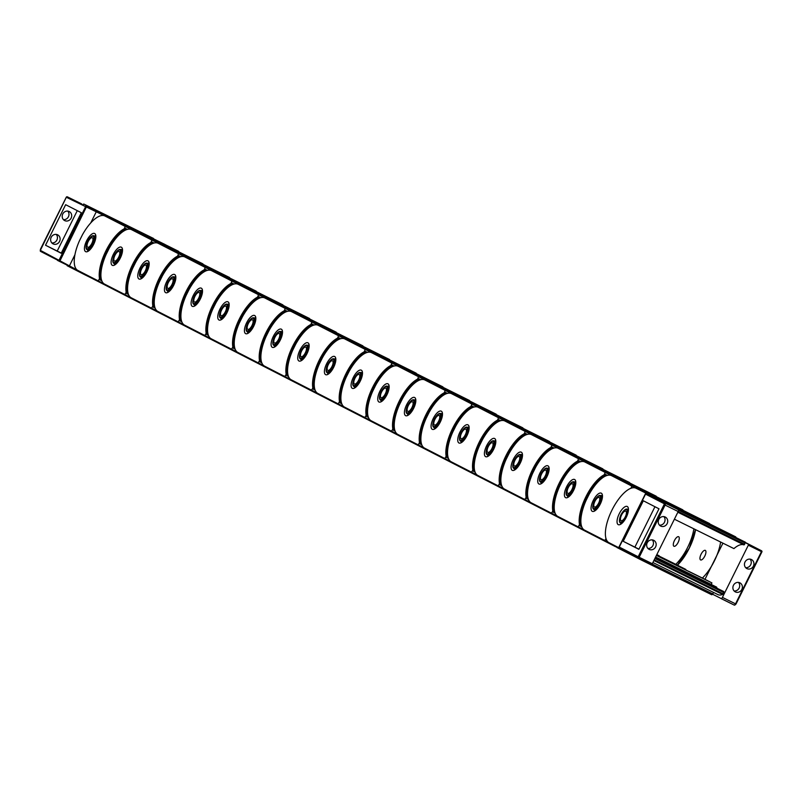 <?xml version="1.0" encoding="UTF-8"?>
<svg xmlns="http://www.w3.org/2000/svg" width="802" height="802" viewBox="0 0 802 802"><rect width="100%" height="100%" fill="white"/><g stroke="black" fill="none" stroke-linecap="round" stroke-linejoin="round"><path stroke-width="1.2" d="M753.379 566.152A5.063 4.662 117.1 0 0 751.504 559.575A5.063 4.662 117.1 0 0 745.008 562.022A5.063 4.662 117.1 0 0 746.883 568.588A5.063 4.662 117.1 0 0 753.379 566.152M750.04 559.124A5.063 4.662 -62.9 0 1 745.67 567.656M741.82 589.44A5.063 4.662 117.1 0 0 739.945 582.864A5.063 4.662 117.1 0 0 733.449 585.31A5.063 4.662 117.1 0 0 735.324 591.886A5.063 4.662 117.1 0 0 741.82 589.44M738.472 582.422A5.063 4.662 -62.9 0 1 734.101 590.954M754.01 547.004L747.715 543.856L754.01 547.004M745.439 542.774L761.519 550.763L745.479 542.603M690.362 572.137L710.472 582.152L704.978 579.335L722.933 543.165M722.422 597.38L748.326 545.2L761.439 551.666L761.519 550.763A0.842 0.782 -62.9 0 1 761.529 550.773A0.842 0.842 0 0 1 761.9 551.896L735.995 604.076L735.534 603.856L761.439 551.666L761.9 551.896L735.995 604.076L734.201 605.069L721.088 598.593A1.684 0.662 -63.7 0 0 722.422 597.38L735.534 603.856A1.684 0.662 116.3 0 1 734.201 605.069L712.527 594.202M748.326 545.2L748.406 544.297M704.978 579.335L688.738 571.335M695.123 574.573L656.417 555.415M716.938 588.187A22.446 8.732 116.3 0 1 716.818 587.575A2.536 0.982 -63.7 0 0 716.537 587.084A2.536 0.982 -63.7 0 0 715.975 587.154M711.184 584.447L711.935 582.924L710.462 582.162M660.267 557.39L711.935 582.924M660.287 557.37L656.407 555.445M616.798 546.683L616.788 547.425L641.891 560.297A1.684 0.662 -63.7 0 0 642.663 559.916M711.635 594.723L641.891 560.297L711.635 594.713A1.684 0.662 -63.7 0 0 711.635 594.723A1.684 0.662 -63.7 0 0 712.737 593.901L713.65 592.488M652.898 562.503L718.021 594.643A25.494 9.915 -63.7 0 0 722.602 594.452L723.865 591.605L655.224 557.821M735.875 537.5A1.684 0.662 116.3 0 0 735.685 536.849L648.257 493.36L648.076 494.243M718.171 528.157L725.84 531.947L718.171 528.157M679.114 508.879L665.47 502.042L679.114 508.879M648.257 493.36L665.941 502.423A1.684 0.662 116.3 0 1 666.071 503.435M673.71 507.355A32.08 12.481 116.3 0 1 675.635 507.766L675.685 508.368M745.389 542.192L675.645 507.766L745.389 542.192L744.045 544.919L677.85 512.247M674.392 519.205L733.93 548.598A29.042 11.298 116.3 0 1 744.045 544.919M647.234 542.784A5.063 4.662 117.1 0 0 649.109 549.35A5.063 4.662 117.1 0 0 655.605 546.914A5.063 4.662 117.1 0 0 653.73 540.337A5.063 4.662 117.1 0 0 647.234 542.784M652.257 539.886A5.063 4.662 -62.9 0 1 647.886 548.418M658.793 519.485A5.063 4.662 117.1 0 0 660.668 526.062A5.063 4.662 117.1 0 0 667.164 523.616A5.063 4.662 117.1 0 0 665.289 517.049A5.063 4.662 117.1 0 0 658.793 519.485M663.825 516.598A5.063 4.662 -62.9 0 1 659.455 525.13M634.272 546.874L627.986 543.726L634.272 546.874M667.795 504.478L661.5 501.32L667.795 504.478M657.851 499.385L651.555 496.227L657.851 499.385M678.362 509.741L646.131 493.461L678.362 509.741A1.684 0.662 116.3 0 1 678.191 511.546L665.079 505.08L639.184 557.26L652.297 563.726L678.191 511.546M652.297 563.726L651.625 564.337L618.913 547.756L619.094 546.974L638.192 556.768L664.096 504.588L665.079 505.08A1.684 0.662 -63.7 0 0 665.249 503.265A0.842 0.782 -62.9 0 0 664.176 503.676L645.369 494.042L646.131 493.461M643.324 500.769L623.204 541.3L638.873 549.33L658.993 508.799L643.324 500.769M623.204 541.3L638.963 549.159M654.953 506.724L634.913 547.084M638.893 549.28L637.921 548.819L638.883 549.31M651.625 564.337L638.512 557.861A0.842 0.782 -62.9 0 1 638.192 556.768L639.184 557.26L638.512 557.861A0.842 0.842 0 0 0 638.512 557.861A0.842 0.782 -62.9 0 1 638.502 557.861L618.913 547.756L645.891 493.41M640.788 490.583A30.396 11.829 116.3 0 1 640.848 490.613A30.396 11.829 116.3 0 1 640.908 490.654L636.026 488.238A30.396 11.829 -63.7 0 0 635.966 488.207A30.396 11.829 -63.7 0 0 611.986 510.072A30.396 11.829 -63.7 0 0 608.999 542.693L618.923 547.776M619.234 513.771A10.135 3.94 -63.7 0 0 618.252 524.648A10.135 3.94 -63.7 0 0 626.242 517.37A10.135 3.94 -63.7 0 0 627.224 506.483A10.135 3.94 -63.7 0 0 619.234 513.771M685.62 569.761L656.668 554.924M656.617 555.014L685.8 569.42M657.269 555.195L678.472 565.661L657.259 555.215M590.633 533.25L590.643 533.921L615.746 546.794A1.684 0.662 -63.7 0 0 616.437 546.503M709.6 523.636A1.684 0.662 116.3 0 0 709.469 523.495L622.041 480.007L621.861 480.879M691.956 514.804L699.625 518.593L691.956 514.804M652.898 495.526L639.254 488.689L652.898 495.526M622.041 480.007L639.725 489.07A1.684 0.662 116.3 0 1 639.876 490.002M647.695 494.012A32.08 12.481 116.3 0 1 649.419 494.413L649.47 495.034M704.788 556.097A5.323 2.065 116.3 0 1 700.587 559.926A5.323 2.065 116.3 0 1 701.098 554.212A5.323 2.065 116.3 0 1 705.299 550.383A5.323 2.065 116.3 0 1 704.788 556.097M702.382 578.042A30.396 11.829 -63.7 0 0 720.607 542.012M684.527 568.768L662.803 557.921L684.527 568.768M621.59 514.964A5.323 2.065 116.3 0 1 625.791 511.145A5.323 2.065 116.3 0 1 625.279 516.859A5.323 2.065 116.3 0 1 621.079 520.678A5.323 2.065 116.3 0 1 621.59 514.964M601.099 495.716L602.402 495.125M600.277 504.047A10.135 3.94 -63.7 0 0 601.259 493.16A10.135 3.94 -63.7 0 0 593.259 500.448A10.135 3.94 -63.7 0 0 592.287 511.335A10.135 3.94 -63.7 0 0 600.277 504.047M628.788 484.318L623.204 481.561A1.684 0.662 116.3 0 1 623.214 481.571L647.595 493.952A30.396 11.829 116.3 0 1 648.417 494.493M630.923 488.268L631.224 487.656A1.684 0.662 -63.7 0 0 631.395 485.842L611.515 475.646A30.396 11.829 -63.7 0 0 611.455 475.616A30.396 11.829 -63.7 0 0 588.969 494.613L586.092 500.408A30.396 11.829 -63.7 0 0 584.488 530.102L604.367 540.287A1.684 0.662 -63.7 0 0 605.7 539.074L605.991 538.503M623.214 481.571L615.695 477.711A30.396 11.829 -63.7 0 0 615.635 477.681A30.396 11.829 -63.7 0 0 615.575 477.651M594.563 511.034L594.232 509.651M635.735 488.097A1.684 0.662 -63.7 0 0 635.575 487.907L642.011 491.205A30.396 11.829 116.3 0 1 642.272 491.345M658.993 556.027L656.838 554.573M656.818 554.613L659.134 555.746M563.966 519.586L563.976 520.257L589.079 533.119A1.684 0.662 -63.7 0 0 589.079 533.129A1.684 0.662 -63.7 0 0 589.791 532.819M682.973 510.082A1.684 0.662 116.3 0 0 682.803 509.821L595.375 466.333L595.194 467.205M665.289 501.14L672.958 504.929L665.289 501.14M626.232 481.862L612.598 475.015L626.232 481.862M595.375 466.333L613.059 475.406A1.684 0.662 116.3 0 1 613.209 476.328M621.029 480.348A32.08 12.481 116.3 0 1 622.763 480.749L622.803 481.36M678.121 542.433A5.323 2.065 116.3 0 1 673.931 546.252A5.323 2.065 116.3 0 1 674.442 540.548A5.323 2.065 116.3 0 1 678.632 536.718A5.323 2.065 116.3 0 1 678.121 542.433M675.785 564.307A30.396 11.829 -63.7 0 0 693.87 528.819M606.132 475.786L604.157 474.814L603.906 476.318A30.396 11.829 -63.7 0 0 586.944 497.19A30.396 11.829 -63.7 0 0 580.498 523.465L579.465 524.548A31.238 12.15 116.3 0 1 585.951 496.699A31.238 12.15 116.3 0 1 604.137 474.844A1.684 0.662 -63.7 0 0 604.157 474.814L604.568 473.982A1.684 0.662 -63.7 0 0 604.728 472.177L584.848 461.982A30.396 11.829 -63.7 0 0 584.788 461.952A30.396 11.829 -63.7 0 0 562.302 480.949L559.435 486.734A30.396 11.829 -63.7 0 0 557.821 516.428L577.701 526.623A1.684 0.662 -63.7 0 0 579.034 525.41L579.445 524.588A1.684 0.662 -63.7 0 0 579.465 524.548M594.934 501.3A5.323 2.065 116.3 0 1 599.124 497.471A5.323 2.065 116.3 0 1 598.613 503.185A5.323 2.065 116.3 0 1 594.412 507.014A5.323 2.065 116.3 0 1 594.934 501.3M574.433 482.052L575.736 481.461M573.61 490.373A10.135 3.94 -63.7 0 0 574.593 479.496A10.135 3.94 -63.7 0 0 566.593 486.784A10.135 3.94 -63.7 0 0 565.621 497.661A10.135 3.94 -63.7 0 0 573.61 490.373M602.132 470.654L596.548 467.897L602.122 470.654A1.684 0.662 116.3 0 1 602.132 470.654L620.928 480.288A30.396 11.829 116.3 0 1 621.71 480.799M596.548 467.897L589.029 464.047A30.396 11.829 -63.7 0 0 588.969 464.017A30.396 11.829 -63.7 0 0 588.909 463.987M567.896 497.37L567.565 495.987M609.079 475.125A1.684 0.662 -63.7 0 0 608.918 474.243L615.345 477.531A30.396 11.829 116.3 0 1 615.495 477.611M583.796 529.671L581.891 528.688A1.684 0.662 -63.7 0 0 581.891 528.688A1.684 0.662 -63.7 0 0 582.593 528.388M537.3 505.912L537.32 506.593L562.413 519.455A1.684 0.662 -63.7 0 0 562.423 519.455A1.684 0.662 -63.7 0 0 563.124 519.155M656.317 496.418A1.684 0.662 116.3 0 0 656.136 496.157L568.708 452.669L568.528 453.541M638.623 487.476L646.292 491.255L638.623 487.476M599.565 468.198L585.931 461.35L599.565 468.198M568.708 452.669L586.392 461.731A1.684 0.662 116.3 0 1 586.543 462.664M594.362 466.674A32.08 12.481 116.3 0 1 596.097 467.075L596.137 467.686M577.47 461.18L577.25 462.644A30.396 11.829 -63.7 0 0 560.277 483.526A30.396 11.829 -63.7 0 0 553.841 509.801L552.799 510.884A31.238 12.15 116.3 0 1 559.285 483.035A31.238 12.15 116.3 0 1 577.47 461.18A1.684 0.662 -63.7 0 0 577.49 461.14L577.901 460.318A1.684 0.662 -63.7 0 0 578.062 458.503L558.182 448.318A30.396 11.829 -63.7 0 0 558.122 448.288A30.396 11.829 -63.7 0 0 535.636 467.285L532.769 473.07A30.396 11.829 -63.7 0 0 531.155 502.764L551.034 512.959A1.684 0.662 -63.7 0 0 551.044 512.959A1.684 0.662 -63.7 0 0 552.367 511.746L552.778 510.914A1.684 0.662 -63.7 0 0 552.799 510.884M568.267 487.636A5.323 2.065 116.3 0 1 572.458 483.806A5.323 2.065 116.3 0 1 571.946 489.521A5.323 2.065 116.3 0 1 567.756 493.35A5.323 2.065 116.3 0 1 568.267 487.636M547.766 468.388L549.079 467.797M546.954 476.709A10.135 3.94 -63.7 0 0 547.926 465.822A10.135 3.94 -63.7 0 0 539.936 473.11A10.135 3.94 -63.7 0 0 538.954 483.997A10.135 3.94 -63.7 0 0 546.954 476.709M575.465 456.99L569.881 454.233L575.455 456.99A1.684 0.662 116.3 0 1 575.455 456.99A1.684 0.662 116.3 0 1 575.465 456.99L594.262 466.624A30.396 11.829 116.3 0 1 595.044 467.135M569.881 454.233L562.372 450.383A30.396 11.829 -63.7 0 0 562.302 450.353A30.396 11.829 -63.7 0 0 562.242 450.323M541.23 483.706L540.909 482.323M582.412 461.451A1.684 0.662 -63.7 0 0 582.252 460.569L588.678 463.867A30.396 11.829 116.3 0 1 588.828 463.947M557.129 515.997L555.225 515.024A1.684 0.662 -63.7 0 0 555.926 514.724M510.633 492.248L510.653 492.929L535.746 505.791A1.684 0.662 -63.7 0 0 535.756 505.791A1.684 0.662 -63.7 0 0 536.458 505.481M629.65 482.744A1.684 0.662 116.3 0 0 629.47 482.493L542.042 439.005L541.871 439.877M611.956 473.802L619.625 477.591L611.956 473.802M572.899 454.533L559.265 447.686L572.899 454.533M542.042 439.005L559.726 448.067A1.684 0.662 116.3 0 1 559.876 449M567.706 453.01A32.08 12.481 116.3 0 1 569.43 453.411L569.47 454.022M550.804 447.516L550.583 448.98A30.396 11.829 -63.7 0 0 533.611 469.862A30.396 11.829 -63.7 0 0 527.175 496.137L526.132 497.22A1.684 0.662 -63.7 0 0 526.132 497.22A31.238 12.15 116.3 0 1 532.628 469.37A31.238 12.15 116.3 0 1 550.804 447.516A1.684 0.662 -63.7 0 0 550.824 447.476L551.235 446.654A1.684 0.662 -63.7 0 0 551.405 444.839L531.515 434.654A30.396 11.829 -63.7 0 0 531.455 434.614A30.396 11.829 -63.7 0 0 508.979 453.621L506.102 459.406A30.396 11.829 -63.7 0 0 504.488 489.1L524.368 499.285A1.684 0.662 -63.7 0 0 524.378 499.295A1.684 0.662 -63.7 0 0 525.711 498.072L526.122 497.25L528.037 498.202M541.601 473.972A5.323 2.065 116.3 0 1 545.791 470.142A5.323 2.065 116.3 0 1 545.28 475.857A5.323 2.065 116.3 0 1 541.089 479.686A5.323 2.065 116.3 0 1 541.601 473.972M521.099 454.714L522.413 454.132M520.287 463.045A10.135 3.94 -63.7 0 0 521.26 452.158A10.135 3.94 -63.7 0 0 513.27 459.446A10.135 3.94 -63.7 0 0 512.298 470.333A10.135 3.94 -63.7 0 0 520.287 463.045M548.789 443.316A1.684 0.662 116.3 0 1 548.799 443.316A1.684 0.662 116.3 0 1 548.799 443.326L567.595 452.96A30.396 11.829 116.3 0 1 568.387 453.461M543.215 440.569L535.706 436.719A30.396 11.829 -63.7 0 0 535.646 436.689A30.396 11.829 -63.7 0 0 535.576 436.649M514.563 470.042L514.242 468.659M555.746 447.787A1.684 0.662 -63.7 0 0 555.586 446.904L562.022 450.203A30.396 11.829 116.3 0 1 562.162 450.283M530.473 502.333L528.558 501.36A1.684 0.662 -63.7 0 0 528.558 501.36A1.684 0.662 -63.7 0 0 529.26 501.049M483.967 478.583L483.987 479.255L509.09 492.127A1.684 0.662 -63.7 0 0 509.791 491.816M602.984 469.08A1.684 0.662 116.3 0 0 602.813 468.829L515.375 425.341L515.205 426.213M585.29 460.137L592.969 463.927L585.29 460.137M546.232 440.859L532.598 434.022L546.232 440.859M515.375 425.341L533.059 434.403A1.684 0.662 116.3 0 1 533.21 435.336M541.039 439.346A32.08 12.481 116.3 0 1 542.764 439.747L542.814 440.358M526.132 434.784L524.157 433.812L523.917 435.316A30.396 11.829 -63.7 0 0 506.954 456.198A30.396 11.829 -63.7 0 0 500.508 482.473L499.466 483.546A31.238 12.15 116.3 0 1 505.962 455.696A31.238 12.15 116.3 0 1 524.147 433.842A1.684 0.662 -63.7 0 0 524.157 433.812L524.568 432.99A1.684 0.662 -63.7 0 0 524.739 431.175L504.859 420.98A30.396 11.829 -63.7 0 0 504.789 420.95A30.396 11.829 -63.7 0 0 482.313 439.947L479.436 445.742A30.396 11.829 -63.7 0 0 477.822 475.436L497.711 485.621A1.684 0.662 -63.7 0 0 499.044 484.408L499.456 483.586A1.684 0.662 -63.7 0 0 499.466 483.546M514.934 460.298A5.323 2.065 116.3 0 1 519.135 456.478A5.323 2.065 116.3 0 1 518.623 462.193A5.323 2.065 116.3 0 1 514.423 466.012A5.323 2.065 116.3 0 1 514.934 460.298M494.443 441.05L495.746 440.458M493.621 449.381A10.135 3.94 -63.7 0 0 494.593 438.493A10.135 3.94 -63.7 0 0 486.603 445.782A10.135 3.94 -63.7 0 0 485.631 456.669A10.135 3.94 -63.7 0 0 493.621 449.381M522.122 429.651A1.684 0.662 116.3 0 1 522.132 429.651L540.929 439.285A30.396 11.829 116.3 0 1 541.721 439.797M516.548 426.895L522.132 429.651L516.558 426.905A1.684 0.662 116.3 0 1 516.558 426.905L509.039 423.045A30.396 11.829 -63.7 0 0 508.979 423.015A30.396 11.829 -63.7 0 0 508.919 422.985M487.897 456.368L487.576 454.985M529.079 434.123A1.684 0.662 -63.7 0 0 528.919 433.24L535.355 436.539A30.396 11.829 116.3 0 1 535.495 436.609M503.806 488.669L501.892 487.686A1.684 0.662 -63.7 0 0 502.603 487.385M457.31 464.919L457.32 465.591L482.423 478.453A1.684 0.662 -63.7 0 0 482.423 478.463A1.684 0.662 -63.7 0 0 483.135 478.152M576.317 455.416A1.684 0.662 116.3 0 0 576.147 455.155L488.719 411.667L488.538 412.539M558.633 446.473L566.302 450.263L558.633 446.473M519.576 427.195L505.932 420.348L519.576 427.195M488.719 411.667L506.403 420.739A1.684 0.662 116.3 0 1 506.553 421.662M514.373 425.682A32.08 12.481 116.3 0 1 516.097 426.083L516.147 426.694M497.481 420.178L497.25 421.651A30.396 11.829 -63.7 0 0 480.288 442.524A30.396 11.829 -63.7 0 0 473.842 468.799L472.809 469.882A31.238 12.15 116.3 0 1 479.295 442.032A31.238 12.15 116.3 0 1 497.481 420.178A1.684 0.662 -63.7 0 0 497.501 420.148L497.902 419.316A1.684 0.662 -63.7 0 0 498.072 417.511L478.192 407.316A30.396 11.829 -63.7 0 0 478.132 407.286A30.396 11.829 -63.7 0 0 455.646 426.283L452.769 432.067A30.396 11.829 -63.7 0 0 451.165 461.762L471.045 471.957A1.684 0.662 -63.7 0 0 472.378 470.744L472.789 469.922A1.684 0.662 -63.7 0 0 472.809 469.882M488.268 446.634A5.323 2.065 116.3 0 1 492.468 442.804A5.323 2.065 116.3 0 1 491.957 448.518A5.323 2.065 116.3 0 1 487.756 452.348A5.323 2.065 116.3 0 1 488.268 446.634M467.777 427.386L469.08 426.794M466.954 435.707A10.135 3.94 -63.7 0 0 467.937 424.829A10.135 3.94 -63.7 0 0 459.937 432.118A10.135 3.94 -63.7 0 0 458.965 442.995A10.135 3.94 -63.7 0 0 466.954 435.707M495.466 415.987L489.882 413.23A1.684 0.662 116.3 0 1 489.892 413.23L514.272 425.621A30.396 11.829 116.3 0 1 515.054 426.133M489.892 413.23L482.373 409.381A30.396 11.829 -63.7 0 0 482.313 409.351A30.396 11.829 -63.7 0 0 482.253 409.321M461.24 442.704L460.909 441.321M502.413 420.459A1.684 0.662 -63.7 0 0 502.252 419.576L508.689 422.865A30.396 11.829 116.3 0 1 508.839 422.945M477.14 475.005L475.225 474.022A1.684 0.662 -63.7 0 0 475.235 474.022A1.684 0.662 -63.7 0 0 475.937 473.721M430.644 451.245L430.654 451.927L455.757 464.789A1.684 0.662 -63.7 0 0 456.468 464.488M549.651 441.752A1.684 0.662 116.3 0 0 549.48 441.491L462.052 398.003L461.872 398.875M531.967 432.809L539.636 436.589L531.967 432.809M492.909 413.531L479.275 406.684L492.909 413.531M462.052 398.003L479.736 407.065A1.684 0.662 116.3 0 1 479.887 407.997M487.706 412.007A32.08 12.481 116.3 0 1 489.441 412.408L489.481 413.02M470.814 406.514L470.584 407.977A30.396 11.829 -63.7 0 0 453.621 428.859A30.396 11.829 -63.7 0 0 447.175 455.135L446.143 456.218A31.238 12.15 116.3 0 1 452.629 428.368A31.238 12.15 116.3 0 1 470.814 406.514A1.684 0.662 -63.7 0 0 470.834 406.474L471.245 405.652A1.684 0.662 -63.7 0 0 471.406 403.837L451.526 393.652A30.396 11.829 -63.7 0 0 451.466 393.622A30.396 11.829 -63.7 0 0 428.98 412.619L426.113 418.403A30.396 11.829 -63.7 0 0 424.499 448.097L444.378 458.293A1.684 0.662 -63.7 0 0 445.712 457.08L446.123 456.248A1.684 0.662 -63.7 0 0 446.143 456.218M461.611 432.97A5.323 2.065 116.3 0 1 465.802 429.14A5.323 2.065 116.3 0 1 465.29 434.854A5.323 2.065 116.3 0 1 461.09 438.684A5.323 2.065 116.3 0 1 461.611 432.97M441.11 413.722L442.413 413.13M440.288 422.042A10.135 3.94 -63.7 0 0 441.27 411.155A10.135 3.94 -63.7 0 0 433.27 418.443A10.135 3.94 -63.7 0 0 432.298 429.331A10.135 3.94 -63.7 0 0 440.288 422.042M468.799 402.323L463.225 399.566L468.809 402.323A1.684 0.662 116.3 0 1 468.799 402.323A1.684 0.662 116.3 0 1 468.809 402.323L487.606 411.957A30.396 11.829 116.3 0 1 488.388 412.469M463.225 399.566L455.706 395.717A30.396 11.829 -63.7 0 0 455.646 395.687A30.396 11.829 -63.7 0 0 455.586 395.657M434.574 429.04L434.243 427.656M475.756 406.784A1.684 0.662 -63.7 0 0 475.596 405.902L482.022 409.2A30.396 11.829 116.3 0 1 482.172 409.281M450.473 461.33L448.559 460.358A1.684 0.662 -63.7 0 0 448.569 460.358A1.684 0.662 -63.7 0 0 449.27 460.057M403.977 437.581L403.997 438.263L429.09 451.125A1.684 0.662 -63.7 0 0 429.1 451.125A1.684 0.662 -63.7 0 0 429.802 450.814M522.994 428.078A1.684 0.662 116.3 0 0 522.814 427.827L435.386 384.338L435.205 385.211M505.3 419.135L512.969 422.925L505.3 419.135M466.243 399.857L452.609 393.02L466.243 399.857M435.386 384.338L453.07 393.401A1.684 0.662 116.3 0 1 453.22 394.333M461.04 398.343A32.08 12.481 116.3 0 1 462.774 398.744L462.814 399.356M446.143 393.782L444.168 392.81L443.927 394.313A30.396 11.829 -63.7 0 0 426.955 415.195A30.396 11.829 -63.7 0 0 420.519 441.471L419.476 442.554A31.238 12.15 116.3 0 1 425.962 414.704A31.238 12.15 116.3 0 1 444.148 392.85A1.684 0.662 -63.7 0 0 444.168 392.81L444.579 391.988A1.684 0.662 -63.7 0 0 444.739 390.173L424.859 379.988A30.396 11.829 -63.7 0 0 424.799 379.947A30.396 11.829 -63.7 0 0 402.313 398.955L399.446 404.739A30.396 11.829 -63.7 0 0 397.832 434.433L417.712 444.619A1.684 0.662 -63.7 0 0 417.722 444.629A1.684 0.662 -63.7 0 0 419.045 443.406L419.456 442.584A1.684 0.662 -63.7 0 0 419.476 442.554M434.945 419.306A5.323 2.065 116.3 0 1 439.135 415.476A5.323 2.065 116.3 0 1 438.624 421.19A5.323 2.065 116.3 0 1 434.433 425.02A5.323 2.065 116.3 0 1 434.945 419.306M414.444 400.048L415.757 399.466M413.632 408.378A10.135 3.94 -63.7 0 0 414.604 397.491A10.135 3.94 -63.7 0 0 406.614 404.779A10.135 3.94 -63.7 0 0 405.632 415.667A10.135 3.94 -63.7 0 0 413.632 408.378M442.133 388.649L436.559 385.902L442.133 388.649A1.684 0.662 116.3 0 1 442.143 388.649L460.939 398.293A30.396 11.829 116.3 0 1 461.721 398.794M436.559 385.902L429.05 382.053A30.396 11.829 -63.7 0 0 428.98 382.013A30.396 11.829 -63.7 0 0 428.92 381.983M407.907 415.376L407.586 413.992M449.09 393.12A1.684 0.662 -63.7 0 0 448.93 392.238L455.356 395.536A30.396 11.829 116.3 0 1 455.506 395.617M423.807 447.666L421.902 446.684A1.684 0.662 -63.7 0 0 421.902 446.694A1.684 0.662 -63.7 0 0 422.604 446.383M377.311 423.917L377.331 424.589L402.424 437.461A1.684 0.662 -63.7 0 0 402.434 437.461A1.684 0.662 -63.7 0 0 403.135 437.15M496.328 414.413A1.684 0.662 116.3 0 0 496.147 414.163L408.719 370.674L408.549 371.537M478.634 405.471L486.303 409.261L478.634 405.471M439.576 386.193L425.942 379.356L439.576 386.193M408.719 370.674L426.403 379.737A1.684 0.662 116.3 0 1 426.554 380.669M434.383 384.679A32.08 12.481 116.3 0 1 436.108 385.08L436.148 385.692M417.481 379.176L417.261 380.649A30.396 11.829 -63.7 0 0 400.288 401.531A30.396 11.829 -63.7 0 0 393.852 427.807L392.81 428.88A31.238 12.15 116.3 0 1 399.306 401.03A31.238 12.15 116.3 0 1 417.481 379.176A1.684 0.662 -63.7 0 0 417.501 379.145L417.912 378.323A1.684 0.662 -63.7 0 0 418.083 376.509L398.193 366.313A30.396 11.829 -63.7 0 0 398.133 366.283A30.396 11.829 -63.7 0 0 375.657 385.281L372.78 391.075A30.396 11.829 -63.7 0 0 371.166 420.769L391.045 430.955A1.684 0.662 -63.7 0 0 391.055 430.955A1.684 0.662 -63.7 0 0 392.389 429.742L392.8 428.92A1.684 0.662 -63.7 0 0 392.81 428.88M408.278 405.632A5.323 2.065 116.3 0 1 412.469 401.812A5.323 2.065 116.3 0 1 411.957 407.526A5.323 2.065 116.3 0 1 407.767 411.346A5.323 2.065 116.3 0 1 408.278 405.632M387.777 386.384L389.09 385.792M386.965 394.714A10.135 3.94 -63.7 0 0 387.937 383.827A10.135 3.94 -63.7 0 0 379.947 391.115A10.135 3.94 -63.7 0 0 378.975 402.002A10.135 3.94 -63.7 0 0 386.965 394.714M415.476 374.985L409.892 372.228A1.684 0.662 116.3 0 1 409.892 372.238L415.476 374.985A1.684 0.662 116.3 0 1 415.476 374.985L434.273 384.619A30.396 11.829 116.3 0 1 435.065 385.13M409.892 372.238L402.383 368.379A30.396 11.829 -63.7 0 0 402.323 368.349A30.396 11.829 -63.7 0 0 402.253 368.318M381.241 401.702L380.92 400.318M422.423 379.456A1.684 0.662 -63.7 0 0 422.263 378.574L428.699 381.872A30.396 11.829 116.3 0 1 428.839 381.942M397.15 434.002L395.236 433.02A1.684 0.662 -63.7 0 0 395.937 432.719M350.644 410.253L350.664 410.925L375.767 423.787A1.684 0.662 -63.7 0 0 375.767 423.797A1.684 0.662 -63.7 0 0 376.469 423.486M469.661 400.749A1.684 0.662 116.3 0 0 469.491 400.489L382.053 357L381.882 357.872M451.967 391.807L459.646 395.597L451.967 391.807M412.91 372.529L399.276 365.682L412.91 372.529M382.053 357L399.737 366.073A1.684 0.662 116.3 0 1 399.887 366.995M407.717 371.015A32.08 12.481 116.3 0 1 409.441 371.416L409.491 372.028M390.825 365.512L390.594 366.985A30.396 11.829 -63.7 0 0 373.632 387.857A30.396 11.829 -63.7 0 0 367.186 414.133L366.143 415.215A31.238 12.15 116.3 0 1 372.639 387.366A31.238 12.15 116.3 0 1 390.825 365.512A1.684 0.662 -63.7 0 0 390.835 365.481L391.246 364.649A1.684 0.662 -63.7 0 0 391.416 362.845L371.537 352.649A30.396 11.829 -63.7 0 0 371.466 352.619A30.396 11.829 -63.7 0 0 348.99 371.617L346.113 377.401A30.396 11.829 -63.7 0 0 344.499 407.095L364.389 417.291A1.684 0.662 -63.7 0 0 365.722 416.078L366.133 415.256A1.684 0.662 -63.7 0 0 366.143 415.215M381.612 391.967A5.323 2.065 116.3 0 1 385.812 388.138A5.323 2.065 116.3 0 1 385.301 393.852A5.323 2.065 116.3 0 1 381.1 397.682A5.323 2.065 116.3 0 1 381.612 391.967M361.121 372.719L362.424 372.128M360.298 381.04A10.135 3.94 -63.7 0 0 361.271 370.163A10.135 3.94 -63.7 0 0 353.281 377.451A10.135 3.94 -63.7 0 0 352.309 388.328A10.135 3.94 -63.7 0 0 360.298 381.04M388.81 361.321L383.226 358.564A1.684 0.662 116.3 0 1 383.236 358.564L388.81 361.321A1.684 0.662 116.3 0 1 388.81 361.321L407.606 370.955A30.396 11.829 116.3 0 1 408.398 371.466M383.236 358.564L375.717 354.715A30.396 11.829 -63.7 0 0 375.657 354.685A30.396 11.829 -63.7 0 0 375.597 354.654M354.574 388.038L354.253 386.654M395.757 365.792A1.684 0.662 -63.7 0 0 395.597 364.91L402.033 368.198A30.396 11.829 116.3 0 1 402.173 368.278M370.484 420.338L368.569 419.356A1.684 0.662 -63.7 0 0 369.281 419.055M323.988 396.579L323.998 397.261L349.101 410.123A1.684 0.662 -63.7 0 0 349.812 409.822M442.995 387.085A1.684 0.662 116.3 0 0 442.824 386.825L355.396 343.336L355.216 344.208M425.311 378.143L432.98 381.922L425.311 378.143M386.253 358.865L372.609 352.018L386.253 358.865M355.396 343.336L373.08 352.399A1.684 0.662 116.3 0 1 373.231 353.331M381.05 357.341A32.08 12.481 116.3 0 1 382.775 357.742L382.825 358.354M366.143 352.78L364.178 351.807L363.928 353.311A30.396 11.829 -63.7 0 0 346.965 374.193A30.396 11.829 -63.7 0 0 340.519 400.469L339.487 401.551A31.238 12.15 116.3 0 1 345.973 373.702A31.238 12.15 116.3 0 1 364.158 351.847A1.684 0.662 -63.7 0 0 364.178 351.807L364.579 350.985A1.684 0.662 -63.7 0 0 364.75 349.171L344.87 338.985A30.396 11.829 -63.7 0 0 344.81 338.955A30.396 11.829 -63.7 0 0 322.324 357.953L319.457 363.737A30.396 11.829 -63.7 0 0 317.843 393.431L337.722 403.627A1.684 0.662 -63.7 0 0 339.056 402.414L339.467 401.581A1.684 0.662 -63.7 0 0 339.487 401.551M354.945 378.303A5.323 2.065 116.3 0 1 359.146 374.474A5.323 2.065 116.3 0 1 358.634 380.188A5.323 2.065 116.3 0 1 354.434 384.018A5.323 2.065 116.3 0 1 354.945 378.303M334.454 359.055L335.757 358.464M333.632 367.376A10.135 3.94 -63.7 0 0 334.614 356.489A10.135 3.94 -63.7 0 0 326.615 363.777A10.135 3.94 -63.7 0 0 325.642 374.664A10.135 3.94 -63.7 0 0 333.632 367.376M362.143 347.657L356.559 344.9A1.684 0.662 116.3 0 1 356.569 344.9L362.143 347.657A1.684 0.662 116.3 0 1 362.143 347.657L380.95 357.291A30.396 11.829 116.3 0 1 381.732 357.802M356.569 344.9L349.05 341.05A30.396 11.829 -63.7 0 0 348.99 341.02A30.396 11.829 -63.7 0 0 348.93 340.99M327.918 374.374L327.587 372.99M369.09 352.118A1.684 0.662 -63.7 0 0 368.93 351.236L375.366 354.534A30.396 11.829 116.3 0 1 375.516 354.614M343.817 406.664L341.903 405.692A1.684 0.662 -63.7 0 0 341.913 405.692A1.684 0.662 -63.7 0 0 342.614 405.391M297.321 382.915L297.331 383.597L322.434 396.459A1.684 0.662 -63.7 0 0 323.146 396.148M416.328 373.411A1.684 0.662 116.3 0 0 416.158 373.161L328.73 329.672L328.549 330.544M398.644 364.469L406.313 368.258L398.644 364.469M359.587 345.191L345.953 338.354L359.587 345.191M328.73 329.672L346.414 338.735A1.684 0.662 116.3 0 1 346.564 339.667M354.384 343.677A32.08 12.481 116.3 0 1 356.118 344.078L356.158 344.69M337.492 338.183L337.261 339.647A30.396 11.829 -63.7 0 0 320.299 360.529A30.396 11.829 -63.7 0 0 313.853 386.805L312.82 387.887A31.238 12.15 116.3 0 1 319.306 360.038A31.238 12.15 116.3 0 1 337.492 338.183A1.684 0.662 -63.7 0 0 337.512 338.143L337.923 337.321A1.684 0.662 -63.7 0 0 338.083 335.507L318.204 325.321A30.396 11.829 -63.7 0 0 318.143 325.281A30.396 11.829 -63.7 0 0 295.657 344.289L292.79 350.073A30.396 11.829 -63.7 0 0 291.176 379.767L311.056 389.952A1.684 0.662 -63.7 0 0 311.056 389.962A1.684 0.662 -63.7 0 0 312.389 388.739L312.8 387.917A1.684 0.662 -63.7 0 0 312.82 387.887M328.289 364.639A5.323 2.065 116.3 0 1 332.479 360.81A5.323 2.065 116.3 0 1 331.968 366.524A5.323 2.065 116.3 0 1 327.767 370.354A5.323 2.065 116.3 0 1 328.289 364.639M307.788 345.381L309.091 344.8M306.965 353.712A10.135 3.94 -63.7 0 0 307.948 342.825A10.135 3.94 -63.7 0 0 299.948 350.113A10.135 3.94 -63.7 0 0 298.976 361A10.135 3.94 -63.7 0 0 306.965 353.712M335.477 333.983L329.903 331.236L335.477 333.983A1.684 0.662 116.3 0 1 335.487 333.983L354.283 343.627A30.396 11.829 116.3 0 1 355.065 344.128M329.903 331.236L322.384 327.386A30.396 11.829 -63.7 0 0 322.324 327.346A30.396 11.829 -63.7 0 0 322.264 327.316M301.251 360.71L300.92 359.326M342.434 338.454A1.684 0.662 -63.7 0 0 342.274 337.572L348.7 340.87A30.396 11.829 116.3 0 1 348.85 340.95M317.151 393L315.246 392.028A1.684 0.662 -63.7 0 0 315.246 392.028A1.684 0.662 -63.7 0 0 315.948 391.717M270.655 369.251L270.675 369.922L295.768 382.795A1.684 0.662 -63.7 0 0 295.778 382.795A1.684 0.662 -63.7 0 0 296.479 382.484M389.672 359.747A1.684 0.662 116.3 0 0 389.491 359.497L302.063 316.008L301.883 316.87M371.978 350.805L379.647 354.594L371.978 350.805M332.92 331.527L319.286 324.69L332.92 331.527M302.063 316.008L319.747 325.071A1.684 0.662 116.3 0 1 319.898 326.003M327.717 330.013A32.08 12.481 116.3 0 1 329.452 330.414L329.492 331.025M310.825 324.509L310.605 325.983A30.396 11.829 -63.7 0 0 293.632 346.865A30.396 11.829 -63.7 0 0 287.196 373.141L286.154 374.213A31.238 12.15 116.3 0 1 292.64 346.364A31.238 12.15 116.3 0 1 310.825 324.509A1.684 0.662 -63.7 0 0 310.845 324.479L311.256 323.657A1.684 0.662 -63.7 0 0 311.417 321.843L291.537 311.647A30.396 11.829 -63.7 0 0 291.477 311.617A30.396 11.829 -63.7 0 0 268.991 330.614L266.124 336.409A30.396 11.829 -63.7 0 0 264.51 366.103L284.389 376.288A1.684 0.662 -63.7 0 0 284.399 376.288A1.684 0.662 -63.7 0 0 285.723 375.075L286.134 374.253A1.684 0.662 -63.7 0 0 286.154 374.213M301.622 350.965A5.323 2.065 116.3 0 1 305.813 347.146A5.323 2.065 116.3 0 1 305.301 352.86A5.323 2.065 116.3 0 1 301.111 356.679A5.323 2.065 116.3 0 1 301.622 350.965M281.121 331.717L282.434 331.126M280.309 340.048A10.135 3.94 -63.7 0 0 281.281 329.161A10.135 3.94 -63.7 0 0 273.292 336.449A10.135 3.94 -63.7 0 0 272.309 347.336A10.135 3.94 -63.7 0 0 280.309 340.048M308.81 320.319L303.236 317.562A1.684 0.662 116.3 0 1 303.236 317.572L308.81 320.319A1.684 0.662 116.3 0 1 308.82 320.319L327.617 329.953A30.396 11.829 116.3 0 1 328.399 330.464M303.236 317.572L295.727 313.712A30.396 11.829 -63.7 0 0 295.657 313.682A30.396 11.829 -63.7 0 0 295.597 313.652M274.585 347.035L274.264 345.652M315.767 324.79A1.684 0.662 -63.7 0 0 315.607 323.908L322.033 327.206A30.396 11.829 116.3 0 1 322.183 327.276M290.484 379.336L288.58 378.354A1.684 0.662 -63.7 0 0 289.281 378.053M243.988 355.587L244.008 356.258L269.101 369.12A1.684 0.662 -63.7 0 0 269.111 369.12A1.684 0.662 -63.7 0 0 269.813 368.82M363.005 346.083A1.684 0.662 116.3 0 0 362.825 345.822L275.397 302.334L275.226 303.206M345.311 337.141L352.98 340.93L345.311 337.141M306.254 317.863L292.62 311.016L306.254 317.863M275.397 302.334L293.081 311.407A1.684 0.662 116.3 0 1 293.231 312.329M301.061 316.349A32.08 12.481 116.3 0 1 302.785 316.75L302.825 317.361M286.154 311.788L284.179 310.815L283.938 312.319A30.396 11.829 -63.7 0 0 266.966 333.191A30.396 11.829 -63.7 0 0 260.53 359.466L259.487 360.549A31.238 12.15 116.3 0 1 265.983 332.7A31.238 12.15 116.3 0 1 284.159 310.845A1.684 0.662 -63.7 0 0 284.179 310.815L284.59 309.983A1.684 0.662 -63.7 0 0 284.76 308.179L264.871 297.983A30.396 11.829 -63.7 0 0 264.81 297.953A30.396 11.829 -63.7 0 0 242.334 316.95L239.457 322.735A30.396 11.829 -63.7 0 0 237.843 352.429L257.723 362.624A1.684 0.662 -63.7 0 0 257.733 362.624A1.684 0.662 -63.7 0 0 259.066 361.411L259.477 360.589A1.684 0.662 -63.7 0 0 259.487 360.549M274.956 337.301A5.323 2.065 116.3 0 1 279.146 333.472A5.323 2.065 116.3 0 1 278.635 339.186A5.323 2.065 116.3 0 1 274.444 343.015A5.323 2.065 116.3 0 1 274.956 337.301M254.455 318.053L255.768 317.462M253.643 326.374A10.135 3.94 -63.7 0 0 254.615 315.497A10.135 3.94 -63.7 0 0 246.625 322.785A10.135 3.94 -63.7 0 0 245.653 333.662A10.135 3.94 -63.7 0 0 253.643 326.374M282.154 306.655L276.57 303.898L282.154 306.655A1.684 0.662 116.3 0 1 282.154 306.655L300.95 316.289A30.396 11.829 116.3 0 1 301.742 316.8M276.57 303.898L269.061 300.048A30.396 11.829 -63.7 0 0 269.001 300.018A30.396 11.829 -63.7 0 0 268.931 299.988M247.918 333.371L247.597 331.988M289.101 311.126A1.684 0.662 -63.7 0 0 288.941 310.244L295.377 313.532A30.396 11.829 116.3 0 1 295.517 313.612M263.828 365.672L261.913 364.689A1.684 0.662 -63.7 0 0 262.615 364.389M217.322 341.913L217.342 342.594L242.445 355.456A1.684 0.662 -63.7 0 0 243.146 355.156M336.339 332.419A1.684 0.662 116.3 0 0 336.168 332.158L248.73 288.67L248.56 289.542M318.645 323.477L326.324 327.256L318.645 323.477M279.587 304.199L265.953 297.352L279.587 304.199M248.73 288.67L266.414 297.732A1.684 0.662 116.3 0 1 266.565 298.665M274.394 302.675A32.08 12.481 116.3 0 1 276.119 303.076L276.169 303.687M257.502 297.181L257.272 298.645A30.396 11.829 -63.7 0 0 240.309 319.527A30.396 11.829 -63.7 0 0 233.863 345.802L232.821 346.885A31.238 12.15 116.3 0 1 239.317 319.036A31.238 12.15 116.3 0 1 257.502 297.181A1.684 0.662 -63.7 0 0 257.512 297.141L257.923 296.319A1.684 0.662 -63.7 0 0 258.094 294.504L238.214 284.319A30.396 11.829 -63.7 0 0 238.144 284.289A30.396 11.829 -63.7 0 0 215.668 303.286L212.791 309.071A30.396 11.829 -63.7 0 0 211.177 338.765L231.066 348.96A1.684 0.662 -63.7 0 0 232.4 347.747L232.811 346.915A1.684 0.662 -63.7 0 0 232.821 346.885M248.289 323.637A5.323 2.065 116.3 0 1 252.49 319.808A5.323 2.065 116.3 0 1 251.978 325.522A5.323 2.065 116.3 0 1 247.778 329.351A5.323 2.065 116.3 0 1 248.289 323.637M227.798 304.389L229.101 303.798M226.976 312.71A10.135 3.94 -63.7 0 0 227.948 301.823A10.135 3.94 -63.7 0 0 219.959 309.111A10.135 3.94 -63.7 0 0 218.986 319.998A10.135 3.94 -63.7 0 0 226.976 312.71M255.487 292.991L249.903 290.234A1.684 0.662 116.3 0 1 249.913 290.234L255.487 292.991A1.684 0.662 116.3 0 1 255.487 292.991L274.284 302.625A30.396 11.829 116.3 0 1 275.076 303.136M249.913 290.234L242.394 286.384A30.396 11.829 -63.7 0 0 242.334 286.354A30.396 11.829 -63.7 0 0 242.274 286.324M221.252 319.707L220.931 318.324M262.434 297.452A1.684 0.662 -63.7 0 0 262.274 296.57L268.71 299.868A30.396 11.829 116.3 0 1 268.85 299.948M237.161 351.998L235.247 351.025A1.684 0.662 -63.7 0 0 235.958 350.725M190.665 328.249L190.675 328.93L215.778 341.792A1.684 0.662 -63.7 0 0 216.49 341.482M309.672 318.745A1.684 0.662 116.3 0 0 309.502 318.494L222.074 275.006L221.893 275.878M291.988 309.803L299.657 313.592L291.988 309.803M252.931 290.524L239.287 283.687L252.931 290.524M222.074 275.006L239.758 284.068A1.684 0.662 116.3 0 1 239.908 285.001M247.728 289.011A32.08 12.481 116.3 0 1 249.452 289.412L249.502 290.023M230.836 283.517L230.605 284.981A30.396 11.829 -63.7 0 0 213.643 305.863A30.396 11.829 -63.7 0 0 207.197 332.138L206.164 333.221A1.684 0.662 -63.7 0 0 206.164 333.221A31.238 12.15 116.3 0 1 212.65 305.372A31.238 12.15 116.3 0 1 230.836 283.517A1.684 0.662 -63.7 0 0 230.856 283.477L231.257 282.655A1.684 0.662 -63.7 0 0 231.427 280.84L211.548 270.655A30.396 11.829 -63.7 0 0 211.487 270.615A30.396 11.829 -63.7 0 0 189.001 289.622L186.134 295.407A30.396 11.829 -63.7 0 0 184.52 325.101L204.4 335.286A1.684 0.662 -63.7 0 0 204.4 335.296A1.684 0.662 -63.7 0 0 205.733 334.073L206.144 333.251L208.059 334.203M221.623 309.973A5.323 2.065 116.3 0 1 225.823 306.143A5.323 2.065 116.3 0 1 225.312 311.858A5.323 2.065 116.3 0 1 221.111 315.687A5.323 2.065 116.3 0 1 221.623 309.973M201.132 290.715L202.435 290.134M200.31 299.046A10.135 3.94 -63.7 0 0 201.292 288.159A10.135 3.94 -63.7 0 0 193.292 295.447A10.135 3.94 -63.7 0 0 192.32 306.334A10.135 3.94 -63.7 0 0 200.31 299.046M228.821 279.317L223.237 276.57A1.684 0.662 116.3 0 1 223.247 276.57L247.628 288.961A30.396 11.829 116.3 0 1 248.409 289.462M223.247 276.57L215.728 272.72A30.396 11.829 -63.7 0 0 215.668 272.68A30.396 11.829 -63.7 0 0 215.608 272.65M194.595 306.043L194.264 304.66M235.768 283.788A1.684 0.662 -63.7 0 0 235.608 282.905L242.044 286.204A30.396 11.829 116.3 0 1 242.194 286.284M210.495 338.334L208.58 337.361A1.684 0.662 -63.7 0 0 208.59 337.361A1.684 0.662 -63.7 0 0 209.292 337.051M163.999 314.584L164.009 315.256L189.112 328.128A1.684 0.662 -63.7 0 0 189.823 327.817M283.006 305.081A1.684 0.662 116.3 0 0 282.835 304.83L195.407 261.342L195.227 262.204M265.322 296.138L272.991 299.928L265.322 296.138M226.264 276.86L212.63 270.023L226.264 276.86M195.407 261.342L213.091 270.404A1.684 0.662 116.3 0 1 213.242 271.337M221.061 275.347A32.08 12.481 116.3 0 1 222.796 275.748L222.836 276.359M204.169 269.843L203.939 271.317A30.396 11.829 -63.7 0 0 186.976 292.199A30.396 11.829 -63.7 0 0 180.53 318.474L179.498 319.547A31.238 12.15 116.3 0 1 185.984 291.697A31.238 12.15 116.3 0 1 204.169 269.843A1.684 0.662 -63.7 0 0 204.189 269.813L204.6 268.991A1.684 0.662 -63.7 0 0 204.761 267.176L184.881 256.981A30.396 11.829 -63.7 0 0 184.821 256.951A30.396 11.829 -63.7 0 0 162.335 275.948L159.468 281.743A30.396 11.829 -63.7 0 0 157.854 311.437L177.733 321.622A1.684 0.662 -63.7 0 0 179.067 320.409L179.478 319.587A1.684 0.662 -63.7 0 0 179.498 319.547M194.966 296.299A5.323 2.065 116.3 0 1 199.157 292.479A5.323 2.065 116.3 0 1 198.645 298.194A5.323 2.065 116.3 0 1 194.445 302.013A5.323 2.065 116.3 0 1 194.966 296.299M174.465 277.051L175.768 276.459M173.643 285.382A10.135 3.94 -63.7 0 0 174.625 274.495A10.135 3.94 -63.7 0 0 166.626 281.783A10.135 3.94 -63.7 0 0 165.653 292.66A10.135 3.94 -63.7 0 0 173.643 285.382M202.154 265.652L196.58 262.896A1.684 0.662 116.3 0 1 196.58 262.906L202.154 265.652A1.684 0.662 116.3 0 1 202.164 265.652L220.961 275.286A30.396 11.829 116.3 0 1 221.743 275.798M196.58 262.906L189.061 259.046A30.396 11.829 -63.7 0 0 189.001 259.016A30.396 11.829 -63.7 0 0 188.941 258.986M167.929 292.369L167.608 290.986M209.111 270.124A1.684 0.662 -63.7 0 0 208.951 269.241L215.377 272.54A30.396 11.829 116.3 0 1 215.527 272.61M183.828 324.67L181.924 323.687A1.684 0.662 -63.7 0 0 181.924 323.687A1.684 0.662 -63.7 0 0 182.625 323.386M137.332 300.92L137.353 301.592L162.445 314.454A1.684 0.662 -63.7 0 0 162.455 314.454A1.684 0.662 -63.7 0 0 163.157 314.153M256.349 291.417A1.684 0.662 116.3 0 0 256.169 291.156L168.741 247.668L168.57 248.54M238.655 282.474L246.324 286.264L238.655 282.474M199.598 263.196L185.964 256.349L199.598 263.196M168.741 247.668L186.425 256.74A1.684 0.662 116.3 0 1 186.575 257.663M194.395 261.683A32.08 12.481 116.3 0 1 196.129 262.084L196.169 262.695M177.503 256.179L177.282 257.653A30.396 11.829 -63.7 0 0 160.31 278.525A30.396 11.829 -63.7 0 0 153.874 304.8L152.831 305.883A31.238 12.15 116.3 0 1 159.317 278.033A31.238 12.15 116.3 0 1 177.503 256.179A1.684 0.662 -63.7 0 0 177.523 256.149L177.934 255.317A1.684 0.662 -63.7 0 0 178.094 253.512L158.215 243.317A30.396 11.829 -63.7 0 0 158.154 243.287A30.396 11.829 -63.7 0 0 135.668 262.284L132.801 268.068A30.396 11.829 -63.7 0 0 131.187 297.763L151.067 307.958A1.684 0.662 -63.7 0 0 151.077 307.958A1.684 0.662 -63.7 0 0 152.4 306.745L152.811 305.923A1.684 0.662 -63.7 0 0 152.831 305.883M168.3 282.635A5.323 2.065 116.3 0 1 172.49 278.805A5.323 2.065 116.3 0 1 171.979 284.52A5.323 2.065 116.3 0 1 167.788 288.349A5.323 2.065 116.3 0 1 168.3 282.635M147.799 263.387L149.112 262.795M146.987 271.708A10.135 3.94 -63.7 0 0 147.959 260.83A10.135 3.94 -63.7 0 0 139.969 268.119A10.135 3.94 -63.7 0 0 138.987 278.996A10.135 3.94 -63.7 0 0 146.987 271.708M175.488 251.988L169.914 249.232L175.488 251.988A1.684 0.662 116.3 0 1 175.498 251.988L194.295 261.622A30.396 11.829 116.3 0 1 195.076 262.134M169.914 249.232L162.405 245.382A30.396 11.829 -63.7 0 0 162.335 245.352A30.396 11.829 -63.7 0 0 162.275 245.322M141.262 278.705L140.941 277.322M182.445 256.46A1.684 0.662 -63.7 0 0 182.285 255.577L188.711 258.866A30.396 11.829 116.3 0 1 188.861 258.946M157.162 311.006L155.257 310.023A1.684 0.662 -63.7 0 0 155.959 309.722M110.666 287.246L110.686 287.928L135.779 300.79A1.684 0.662 -63.7 0 0 135.789 300.79A1.684 0.662 -63.7 0 0 136.49 300.489M229.683 277.753A1.684 0.662 116.3 0 0 229.502 277.492L142.074 234.004L141.904 234.876M211.989 268.81L219.658 272.59L211.989 268.81M172.931 249.532L159.297 242.685L172.931 249.532M142.074 234.004L159.758 243.066A1.684 0.662 116.3 0 1 159.909 243.998M167.738 248.008A32.08 12.481 116.3 0 1 169.463 248.409L169.513 249.021M150.836 242.515L150.616 243.978A30.396 11.829 -63.7 0 0 133.643 264.861A30.396 11.829 -63.7 0 0 127.207 291.136L126.165 292.219A1.684 0.662 -63.7 0 0 126.165 292.219A31.238 12.15 116.3 0 1 132.661 264.369A31.238 12.15 116.3 0 1 150.836 242.515A1.684 0.662 -63.7 0 0 150.856 242.475L151.267 241.653A1.684 0.662 -63.7 0 0 151.438 239.838L131.548 229.653A30.396 11.829 -63.7 0 0 131.488 229.623A30.396 11.829 -63.7 0 0 109.012 248.62L106.135 254.404A30.396 11.829 -63.7 0 0 104.521 284.098L124.4 294.294A1.684 0.662 -63.7 0 0 124.41 294.294A1.684 0.662 -63.7 0 0 125.744 293.081L126.155 292.249L128.069 293.201M141.633 268.971A5.323 2.065 116.3 0 1 145.824 265.141A5.323 2.065 116.3 0 1 145.312 270.855A5.323 2.065 116.3 0 1 141.122 274.685A5.323 2.065 116.3 0 1 141.633 268.971M121.132 249.723L122.445 249.131M120.32 258.043A10.135 3.94 -63.7 0 0 121.292 247.156A10.135 3.94 -63.7 0 0 113.303 254.445A10.135 3.94 -63.7 0 0 112.33 265.332A10.135 3.94 -63.7 0 0 120.32 258.043M148.821 238.314A1.684 0.662 116.3 0 1 148.831 238.324L167.628 247.958A30.396 11.829 116.3 0 1 168.42 248.47M143.247 235.567L135.738 231.718A30.396 11.829 -63.7 0 0 135.678 231.688A30.396 11.829 -63.7 0 0 135.608 231.658M114.596 265.041L114.275 263.657M155.778 242.785A1.684 0.662 -63.7 0 0 155.618 241.903L162.054 245.201A30.396 11.829 116.3 0 1 162.194 245.282M130.505 297.331L128.591 296.359A1.684 0.662 -63.7 0 0 129.292 296.058M84.962 274.745L109.122 287.126A1.684 0.662 -63.7 0 0 109.824 286.815M203.016 264.079A1.684 0.662 116.3 0 0 202.846 263.828L115.408 220.339L115.237 221.212M185.322 255.136L193.001 258.926L185.322 255.136M146.265 235.858L132.631 229.021L146.265 235.858M115.408 220.339L133.092 229.402A1.684 0.662 116.3 0 1 133.242 230.334M141.072 234.344A32.08 12.481 116.3 0 1 142.796 234.745L142.846 235.357M124.18 228.851L123.949 230.314A30.396 11.829 -63.7 0 0 106.987 251.196A30.396 11.829 -63.7 0 0 100.541 277.472L99.498 278.555A31.238 12.15 116.3 0 1 105.994 250.705A31.238 12.15 116.3 0 1 124.18 228.851A1.684 0.662 -63.7 0 0 124.19 228.811L124.601 227.989A1.684 0.662 -63.7 0 0 124.771 226.174L104.892 215.989A30.396 11.829 -63.7 0 0 104.821 215.949A30.396 11.829 -63.7 0 0 82.345 234.956L79.468 240.74A30.396 11.829 -63.7 0 0 77.854 270.434L97.744 280.62A1.684 0.662 -63.7 0 0 97.744 280.63A1.684 0.662 -63.7 0 0 99.077 279.407L99.488 278.585A1.684 0.662 -63.7 0 0 99.498 278.555M114.967 255.307A5.323 2.065 116.3 0 1 119.167 251.477A5.323 2.065 116.3 0 1 118.656 257.191A5.323 2.065 116.3 0 1 114.455 261.021A5.323 2.065 116.3 0 1 114.967 255.307M94.476 236.049L95.779 235.467M93.654 244.379A10.135 3.94 -63.7 0 0 94.626 233.492A10.135 3.94 -63.7 0 0 86.636 240.78A10.135 3.94 -63.7 0 0 85.664 251.668A10.135 3.94 -63.7 0 0 93.654 244.379M122.165 224.65L116.581 221.903A1.684 0.662 116.3 0 1 116.591 221.903L140.962 234.294A30.396 11.829 116.3 0 1 141.754 234.796M116.591 221.903L109.072 218.054A30.396 11.829 -63.7 0 0 109.012 218.014A30.396 11.829 -63.7 0 0 108.952 217.984M87.929 251.377L87.608 249.993M129.112 229.121A1.684 0.662 -63.7 0 0 128.952 228.239L135.388 231.537A30.396 11.829 116.3 0 1 135.528 231.618M103.839 283.667L101.924 282.695A1.684 0.662 -63.7 0 0 101.924 282.695A1.684 0.662 -63.7 0 0 102.636 282.384M83.077 204.62L83.739 204.019L108.841 216.881A1.684 0.662 116.3 0 1 108.972 217.893M153.483 238.435L83.739 204.019L178.585 251.307A1.684 0.662 116.3 0 1 178.776 251.607M157.342 240.71L165.022 244.49L157.342 240.71M118.285 221.432L104.651 214.585L118.285 221.432M90.055 277.352L84.922 274.815L85.072 274.134M84.922 274.815L67.238 265.753A1.684 0.662 116.3 0 1 67.077 264.871M58.847 260.77A32.08 12.481 116.3 0 1 57.533 260.409L57.433 260.048M91.829 243.447A5.273 2.055 -63.7 0 0 92.34 237.783A5.273 2.055 -63.7 0 0 88.18 241.572A5.273 2.055 -63.7 0 0 87.669 247.247A5.273 2.055 -63.7 0 0 91.829 243.447M67.779 211.116A5.063 4.662 -62.9 0 1 63.408 219.638M71.127 218.134A5.063 4.662 117.1 0 0 69.253 211.558A5.063 4.662 117.1 0 0 62.756 214.004A5.063 4.662 117.1 0 0 64.631 220.57A5.063 4.662 117.1 0 0 71.127 218.134M56.22 234.405A5.063 4.662 -62.9 0 1 51.849 242.936M59.559 241.422A5.063 4.662 117.1 0 0 57.684 234.846A5.063 4.662 117.1 0 0 51.198 237.292A5.063 4.662 117.1 0 0 53.062 243.868A5.063 4.662 117.1 0 0 59.559 241.422M75.609 200.951L81.894 204.099L75.609 200.951M85.543 206.044L91.839 209.202L85.543 206.044M55.538 250.244L49.243 247.086L55.538 250.244M108.069 217.553A30.396 11.829 -63.7 0 0 107.789 217.392L66.325 197.262L40.331 250.344L77.192 270.023M114.285 220.72A30.396 11.829 -63.7 0 0 113.503 220.219L86.806 206.796M66.325 197.262L66.325 197.262A0.842 0.782 117.1 0 1 67.398 196.851L81.343 203.738M69.353 266.003L74.927 254.765M90.746 222.906L96.38 211.548M61.193 253.262L81.313 212.72L65.644 204.69L45.524 245.222L61.193 253.262M45.524 245.222L61.283 253.081M77.273 210.655L57.233 251.006M61.233 253.171L59.188 252.189L61.213 253.211M86.486 206.705L59.779 261.252M734.211 605.069A0.842 0.782 -62.9 0 0 735.274 604.648L735.935 604.046M745.489 542.543L761.529 550.773A0.842 0.782 -62.9 0 1 761.84 551.866M655.485 557.3L716.818 587.575M652.136 563.996L712.737 593.901M653.881 560.528L722.602 594.452M654.221 559.846L723.123 593.851M654.883 558.513L723.785 592.518M735.685 536.849L665.941 502.423M745.309 543.094L678.562 510.152M744.707 544.307L678.221 511.496M664.176 503.676L664.096 504.588M636.026 488.238L640.908 490.654M709.469 523.495L639.725 489.07M695.565 529.661A31.238 12.15 116.3 0 1 689.289 548.157A31.238 12.15 116.3 0 1 677.51 565.169M622.172 523.135A7.769 3.018 116.3 0 1 620.698 523.225A7.769 3.018 116.3 0 1 619.786 521.46M621.039 514.683A6.927 2.697 -63.7 0 0 620.357 522.112A6.927 2.697 -63.7 0 0 625.831 517.14A6.927 2.697 -63.7 0 0 626.512 509.711A6.927 2.697 -63.7 0 0 621.039 514.683M611.515 475.646L615.695 477.711M631.395 485.842L635.575 487.907M631.224 487.656L631.866 487.967M647.595 493.952L642.011 491.205M604.377 540.297L608.247 542.202L604.367 540.287M605.7 539.074L606.272 539.365M625.62 509.631A7.769 3.018 116.3 0 1 627.575 509.29A7.769 3.018 116.3 0 1 628.397 510.513M589.089 533.129L590.583 533.861L589.079 533.129M682.803 509.821L613.059 475.406M598.954 495.967A7.769 3.018 116.3 0 1 600.909 495.626A7.769 3.018 116.3 0 1 600.157 503.967A7.769 3.018 116.3 0 1 594.031 509.551A7.769 3.018 116.3 0 1 593.119 507.796M594.372 501.019A6.927 2.697 -63.7 0 0 593.691 508.448A6.927 2.697 -63.7 0 0 599.164 503.476A6.927 2.697 -63.7 0 0 599.846 496.047A6.927 2.697 -63.7 0 0 594.372 501.019M584.848 461.982L589.029 464.047M604.728 472.177L608.918 474.243M604.568 473.982L607.375 475.375M620.928 480.288L615.345 477.531M577.711 526.623L581.881 528.688L577.701 526.623M579.034 525.41L581.751 526.754M579.445 524.588L581.37 525.531M580.498 523.465L581.029 523.726M603.906 476.318L604.457 476.588M562.423 519.455L563.916 520.197L562.423 519.455M656.136 496.157L586.392 461.731M572.287 482.303A7.769 3.018 116.3 0 1 574.242 481.962A7.769 3.018 116.3 0 1 573.49 490.303A7.769 3.018 116.3 0 1 567.365 495.887A7.769 3.018 116.3 0 1 566.453 494.132M567.706 487.345A6.927 2.697 -63.7 0 0 567.024 494.784A6.927 2.697 -63.7 0 0 572.508 489.811A6.927 2.697 -63.7 0 0 573.189 482.373A6.927 2.697 -63.7 0 0 567.706 487.345M558.182 448.318L562.372 450.383M578.062 458.503L582.252 460.569M577.901 460.318L580.708 461.701M594.262 466.624L588.678 463.867M551.044 512.959L555.225 515.024L551.044 512.959M552.367 511.746L555.084 513.079M552.778 510.914L554.703 511.866M553.841 509.801L554.362 510.062M577.25 462.644L577.801 462.924M577.49 461.14L579.465 462.112M535.756 505.791L537.26 506.533L535.756 505.791M629.47 482.493L559.726 448.067M545.631 468.639A7.769 3.018 116.3 0 1 547.576 468.288A7.769 3.018 116.3 0 1 546.834 476.639A7.769 3.018 116.3 0 1 540.698 482.223A7.769 3.018 116.3 0 1 539.786 480.468M541.049 473.681A6.927 2.697 -63.7 0 0 540.368 481.11A6.927 2.697 -63.7 0 0 545.841 476.137A6.927 2.697 -63.7 0 0 546.523 468.709A6.927 2.697 -63.7 0 0 541.049 473.681M531.515 434.654L535.706 436.719M551.405 444.839L555.586 446.904M551.235 446.654L554.042 448.037M567.595 452.96L562.022 450.203M524.378 499.295L528.558 501.35L524.378 499.295M525.711 498.072L528.418 499.415M527.175 496.137L527.696 496.398M550.583 448.98L551.134 449.25M550.824 447.476L552.799 448.448M509.09 492.127L510.593 492.869L509.09 492.127M602.813 468.829L533.059 434.403M518.964 454.965A7.769 3.018 116.3 0 1 520.909 454.624A7.769 3.018 116.3 0 1 520.167 462.965A7.769 3.018 116.3 0 1 514.042 468.558A7.769 3.018 116.3 0 1 513.12 466.794M514.383 460.017A6.927 2.697 -63.7 0 0 513.701 467.446A6.927 2.697 -63.7 0 0 519.175 462.473A6.927 2.697 -63.7 0 0 519.856 455.045A6.927 2.697 -63.7 0 0 514.383 460.017M504.859 420.98L509.039 423.045M524.739 431.175L528.919 433.24M524.568 432.99L527.375 434.373M540.929 439.285L535.355 436.539M497.711 485.631L501.892 487.686L497.711 485.621M499.044 484.408L501.761 485.751M499.456 483.586L501.37 484.528M500.508 482.473L501.039 482.734M523.917 435.316L524.468 435.586M482.433 478.463L483.927 479.195L482.423 478.463M576.147 455.155L506.403 420.739M492.298 441.3A7.769 3.018 116.3 0 1 494.253 440.96A7.769 3.018 116.3 0 1 493.501 449.3A7.769 3.018 116.3 0 1 487.375 454.884A7.769 3.018 116.3 0 1 486.463 453.13M487.716 446.353A6.927 2.697 -63.7 0 0 487.035 453.782A6.927 2.697 -63.7 0 0 492.508 448.809A6.927 2.697 -63.7 0 0 493.19 441.381A6.927 2.697 -63.7 0 0 487.716 446.353M478.192 407.316L482.373 409.381M498.072 417.511L502.252 419.576M497.902 419.316L500.719 420.709M514.272 425.621L508.689 422.865M471.055 471.957L475.225 474.022L471.045 471.957M472.378 470.744L475.095 472.087M472.789 469.922L474.704 470.864M473.842 468.799L474.373 469.06M497.25 421.651L497.801 421.922M497.501 420.148L499.466 421.12M455.767 464.789L457.26 465.531L455.757 464.789M549.48 441.491L479.736 407.065M465.631 427.636A7.769 3.018 116.3 0 1 467.586 427.296A7.769 3.018 116.3 0 1 466.834 435.636A7.769 3.018 116.3 0 1 460.709 441.22A7.769 3.018 116.3 0 1 459.797 439.466M461.05 432.679A6.927 2.697 -63.7 0 0 460.368 440.118A6.927 2.697 -63.7 0 0 465.842 435.145A6.927 2.697 -63.7 0 0 466.523 427.707A6.927 2.697 -63.7 0 0 461.05 432.679M451.526 393.652L455.706 395.717M471.406 403.837L475.596 405.902M471.245 405.652L474.052 407.035M487.606 411.957L482.022 409.2M444.388 458.293L448.559 460.358L444.378 458.293M445.712 457.08L448.428 458.413M446.123 456.248L448.047 457.2M447.175 455.135L447.706 455.396M470.584 407.977L471.135 408.258M470.834 406.474L472.809 407.446M429.1 451.125L430.594 451.867L429.1 451.125M522.814 427.827L453.07 393.401M438.965 413.972A7.769 3.018 116.3 0 1 440.92 413.621A7.769 3.018 116.3 0 1 440.168 421.972A7.769 3.018 116.3 0 1 434.042 427.556A7.769 3.018 116.3 0 1 433.13 425.802M434.383 419.015A6.927 2.697 -63.7 0 0 433.702 426.443A6.927 2.697 -63.7 0 0 439.185 421.471A6.927 2.697 -63.7 0 0 439.867 414.043A6.927 2.697 -63.7 0 0 434.383 419.015M424.859 379.988L429.05 382.053M444.739 390.173L448.93 392.238M444.579 391.988L447.386 393.371M460.939 398.293L455.356 395.536M421.902 446.694L417.722 444.629L421.902 446.684M419.045 443.406L421.762 444.749M419.456 442.584L421.381 443.536M420.519 441.471L421.04 441.732M443.927 394.313L444.478 394.584M402.434 437.461L403.937 438.203L402.434 437.461M496.147 414.163L426.403 379.737M412.308 400.298A7.769 3.018 116.3 0 1 414.253 399.957A7.769 3.018 116.3 0 1 413.511 408.298A7.769 3.018 116.3 0 1 407.376 413.892A7.769 3.018 116.3 0 1 406.464 412.128M407.727 405.351A6.927 2.697 -63.7 0 0 407.045 412.779A6.927 2.697 -63.7 0 0 412.519 407.807A6.927 2.697 -63.7 0 0 413.2 400.378A6.927 2.697 -63.7 0 0 407.727 405.351M398.193 366.313L402.383 368.379M418.083 376.509L422.263 378.574M417.912 378.323L420.719 379.707M434.273 384.619L428.699 381.872M391.055 430.965L395.236 433.02L391.055 430.955M392.389 429.742L395.095 431.085M392.8 428.92L394.714 429.862M393.852 427.807L394.373 428.067M417.261 380.649L417.812 380.92M417.501 379.145L419.476 380.118M375.767 423.797L377.271 424.529L375.767 423.797M469.491 400.489L399.737 366.073M385.642 386.634A7.769 3.018 116.3 0 1 387.587 386.293A7.769 3.018 116.3 0 1 386.845 394.634A7.769 3.018 116.3 0 1 380.719 400.218A7.769 3.018 116.3 0 1 379.797 398.464M381.06 391.687A6.927 2.697 -63.7 0 0 380.379 399.115A6.927 2.697 -63.7 0 0 385.852 394.143A6.927 2.697 -63.7 0 0 386.534 386.714A6.927 2.697 -63.7 0 0 381.06 391.687M371.537 352.649L375.717 354.715M391.416 362.845L395.597 364.91M391.246 364.649L394.053 366.043M407.606 370.955L402.033 368.198M364.389 417.291L368.569 419.356L364.389 417.291M365.722 416.078L368.439 417.421M366.133 415.256L368.048 416.198M367.186 414.133L367.717 414.393M390.594 366.985L391.145 367.256M390.835 365.481L392.81 366.454M349.111 410.123L350.604 410.865L349.101 410.123M442.824 386.825L373.08 352.399M358.975 372.97A7.769 3.018 116.3 0 1 360.93 372.629A7.769 3.018 116.3 0 1 360.178 380.97A7.769 3.018 116.3 0 1 354.053 386.554A7.769 3.018 116.3 0 1 353.141 384.8M354.394 378.013A6.927 2.697 -63.7 0 0 353.712 385.451A6.927 2.697 -63.7 0 0 359.186 380.479A6.927 2.697 -63.7 0 0 359.867 373.04A6.927 2.697 -63.7 0 0 354.394 378.013M344.87 338.985L349.05 341.05M364.75 349.171L368.93 351.236M364.579 350.985L367.396 352.369M380.95 357.291L375.366 354.534M337.732 403.627L341.903 405.692L337.722 403.627M339.056 402.414L341.772 403.747M339.467 401.581L341.381 402.534M340.519 400.469L341.05 400.729M363.928 353.311L364.479 353.592M322.444 396.459L323.938 397.201L322.434 396.459M416.158 373.161L346.414 338.735M332.309 359.306A7.769 3.018 116.3 0 1 334.264 358.955A7.769 3.018 116.3 0 1 333.512 367.306A7.769 3.018 116.3 0 1 327.386 372.89A7.769 3.018 116.3 0 1 326.474 371.136M327.727 364.349A6.927 2.697 -63.7 0 0 327.046 371.777A6.927 2.697 -63.7 0 0 332.519 366.805A6.927 2.697 -63.7 0 0 333.201 359.376A6.927 2.697 -63.7 0 0 327.727 364.349M318.204 325.321L322.384 327.386M338.083 335.507L342.274 337.572M337.923 337.321L340.73 338.705M354.283 343.627L348.7 340.87M311.066 389.962L315.236 392.018L311.056 389.962M312.389 388.739L315.106 390.083M312.8 387.917L314.725 388.87M313.853 386.805L314.384 387.065M337.261 339.647L337.812 339.918M337.512 338.143L339.487 339.116M295.778 382.795L297.271 383.536L295.778 382.795M389.491 359.497L319.747 325.071M305.642 345.632A7.769 3.018 116.3 0 1 307.597 345.291A7.769 3.018 116.3 0 1 306.845 353.632A7.769 3.018 116.3 0 1 300.72 359.226A7.769 3.018 116.3 0 1 299.808 357.461M301.061 350.685A6.927 2.697 -63.7 0 0 300.379 358.113A6.927 2.697 -63.7 0 0 305.863 353.141A6.927 2.697 -63.7 0 0 306.544 345.712A6.927 2.697 -63.7 0 0 301.061 350.685M291.537 311.647L295.727 313.712M311.417 321.843L315.607 323.908M311.256 323.657L314.063 325.041M327.617 329.953L322.033 327.206M284.399 376.298L288.58 378.354L284.399 376.288M285.723 375.075L288.439 376.419M286.134 374.253L288.058 375.196M287.196 373.141L287.717 373.401M310.605 325.983L311.156 326.254M310.845 324.479L312.82 325.452M269.111 369.131L270.615 369.862L269.111 369.12M362.825 345.822L293.081 311.407M278.986 331.968A7.769 3.018 116.3 0 1 280.931 331.627A7.769 3.018 116.3 0 1 280.189 339.968A7.769 3.018 116.3 0 1 274.053 345.552A7.769 3.018 116.3 0 1 273.141 343.797M274.404 337.02A6.927 2.697 -63.7 0 0 273.723 344.449A6.927 2.697 -63.7 0 0 279.196 339.477A6.927 2.697 -63.7 0 0 279.878 332.048A6.927 2.697 -63.7 0 0 274.404 337.02M264.871 297.983L269.061 300.048M284.76 308.179L288.941 310.244M284.59 309.983L287.397 311.377M300.95 316.289L295.377 313.532M257.733 362.624L261.913 364.689L257.733 362.624M259.066 361.411L261.773 362.755M259.477 360.589L261.392 361.532M260.53 359.466L261.051 359.727M283.938 312.319L284.489 312.59M242.445 355.456L243.948 356.198L242.445 355.456M336.168 332.158L266.414 297.732M252.319 318.304A7.769 3.018 116.3 0 1 254.264 317.963A7.769 3.018 116.3 0 1 253.522 326.304A7.769 3.018 116.3 0 1 247.397 331.888A7.769 3.018 116.3 0 1 246.475 330.133M247.738 323.346A6.927 2.697 -63.7 0 0 247.056 330.785A6.927 2.697 -63.7 0 0 252.53 325.812A6.927 2.697 -63.7 0 0 253.211 318.374A6.927 2.697 -63.7 0 0 247.738 323.346M238.214 284.319L242.394 286.384M258.094 294.504L262.274 296.57M257.923 296.319L260.73 297.702M274.284 302.625L268.71 299.868M231.066 348.96L235.247 351.025L231.066 348.96M232.4 347.747L235.116 349.081M232.811 346.915L234.725 347.868M233.863 345.802L234.395 346.063M257.272 298.645L257.823 298.925M257.512 297.141L259.487 298.113M215.788 341.792L217.282 342.534L215.778 341.792M309.502 318.494L239.758 284.068M225.653 304.64A7.769 3.018 116.3 0 1 227.608 304.289A7.769 3.018 116.3 0 1 226.856 312.64A7.769 3.018 116.3 0 1 220.73 318.224A7.769 3.018 116.3 0 1 219.818 316.469M221.071 309.682A6.927 2.697 -63.7 0 0 220.39 317.111A6.927 2.697 -63.7 0 0 225.863 312.138A6.927 2.697 -63.7 0 0 226.545 304.71A6.927 2.697 -63.7 0 0 221.071 309.682M211.548 270.655L215.728 272.72M231.427 280.84L235.608 282.905M231.257 282.655L234.074 284.038M247.628 288.961L242.044 286.204M204.41 335.296L208.58 337.351L204.4 335.296M205.733 334.073L208.45 335.416M207.197 332.138L207.728 332.399M230.605 284.981L231.156 285.251M230.856 283.477L232.821 284.449M189.122 328.128L190.615 328.87L189.112 328.128M282.835 304.83L213.091 270.404M198.986 290.966A7.769 3.018 116.3 0 1 200.941 290.625A7.769 3.018 116.3 0 1 200.189 298.966A7.769 3.018 116.3 0 1 194.064 304.56A7.769 3.018 116.3 0 1 193.152 302.795M194.405 296.018A6.927 2.697 -63.7 0 0 193.723 303.447A6.927 2.697 -63.7 0 0 199.197 298.474A6.927 2.697 -63.7 0 0 199.878 291.046A6.927 2.697 -63.7 0 0 194.405 296.018M184.881 256.981L189.061 259.046M204.761 267.176L208.951 269.241M204.6 268.991L207.407 270.374M220.961 275.286L215.377 272.54M177.743 321.622L181.914 323.687L177.733 321.622M179.067 320.409L181.783 321.752M179.478 319.587L181.402 320.529M180.53 318.474L181.062 318.735M203.939 271.317L204.49 271.587M204.189 269.813L206.164 270.785M162.455 314.464L163.949 315.196L162.455 314.454M256.169 291.156L186.425 256.74M172.32 277.302A7.769 3.018 116.3 0 1 174.275 276.961A7.769 3.018 116.3 0 1 173.523 285.301A7.769 3.018 116.3 0 1 167.397 290.885A7.769 3.018 116.3 0 1 166.485 289.131M167.738 282.354A6.927 2.697 -63.7 0 0 167.057 289.783A6.927 2.697 -63.7 0 0 172.54 284.81A6.927 2.697 -63.7 0 0 173.222 277.382A6.927 2.697 -63.7 0 0 167.738 282.354M158.215 243.317L162.405 245.382M178.094 253.512L182.285 255.577M177.934 255.317L180.741 256.71M194.295 261.622L188.711 258.866M151.077 307.958L155.257 310.023L151.077 307.958M152.4 306.745L155.117 308.088M152.811 305.923L154.736 306.865M153.874 304.8L154.395 305.061M177.282 257.653L177.833 257.923M177.523 256.149L179.498 257.121M135.789 300.79L137.292 301.532L135.789 300.79M229.502 277.492L159.758 243.066M145.663 263.637A7.769 3.018 116.3 0 1 147.608 263.287A7.769 3.018 116.3 0 1 146.866 271.637A7.769 3.018 116.3 0 1 140.731 277.221A7.769 3.018 116.3 0 1 139.819 275.467M141.082 268.68A6.927 2.697 -63.7 0 0 140.4 276.119A6.927 2.697 -63.7 0 0 145.874 271.146A6.927 2.697 -63.7 0 0 146.555 263.708A6.927 2.697 -63.7 0 0 141.082 268.68M131.548 229.653L135.738 231.718M151.438 239.838L155.618 241.903M151.267 241.653L154.074 243.036M167.628 247.958L162.054 245.201M124.41 294.294L128.591 296.359L124.41 294.294M125.744 293.081L128.45 294.414M127.207 291.136L127.729 291.397M150.616 243.978L151.167 244.259M150.856 242.475L152.831 243.447M109.122 287.126L110.626 287.868L109.122 287.126M202.846 263.828L133.092 229.402M118.997 249.973A7.769 3.018 116.3 0 1 120.942 249.622A7.769 3.018 116.3 0 1 120.2 257.973A7.769 3.018 116.3 0 1 114.074 263.557A7.769 3.018 116.3 0 1 113.152 261.803M114.415 255.016A6.927 2.697 -63.7 0 0 113.734 262.444A6.927 2.697 -63.7 0 0 119.207 257.472A6.927 2.697 -63.7 0 0 119.889 250.044A6.927 2.697 -63.7 0 0 114.415 255.016M104.892 215.989L109.072 218.054M124.771 226.174L128.952 228.239M124.601 227.989L127.408 229.372M140.962 234.294L135.388 231.537M97.744 280.63L101.924 282.685L97.744 280.63M99.077 279.407L101.794 280.75M99.488 278.585L101.403 279.537M100.541 277.472L101.072 277.733M123.949 230.314L124.5 230.585M124.19 228.811L126.165 229.783M178.585 251.307L108.841 216.881M67.037 265.101L57.533 260.409L67.037 265.101M92.19 236.229A7.769 3.018 116.3 0 1 94.145 235.888A7.769 3.018 116.3 0 1 93.393 244.229A7.769 3.018 116.3 0 1 87.268 249.823A7.769 3.018 116.3 0 1 86.355 248.059M87.608 241.282A6.927 2.697 -63.7 0 0 86.927 248.71A6.927 2.697 -63.7 0 0 92.4 243.738A6.927 2.697 -63.7 0 0 93.082 236.309A6.927 2.697 -63.7 0 0 87.608 241.282M107.789 217.392L113.503 220.219M59.759 261.241L40.661 251.447A0.842 0.782 117.1 0 0 40.661 251.447L59.769 261.241M59.137 259.988L85.423 207.046M40.331 250.344A0.842 0.782 117.1 0 0 40.651 251.447L40.361 249.412L66.265 197.232A0.842 0.842 0 0 1 67.388 196.851M655.625 557.019L716.537 587.084M655.264 557.751L723.865 591.605M618.883 547.235L645.46 493.711M635.966 488.207L640.848 490.613M695.474 529.611L689.229 548.127L677.409 565.119M621.57 523.656L620.698 523.225C618.933 522.333 619.024 519.485 620.979 514.653C623.625 510.222 625.821 508.428 627.575 509.29L628.447 509.721M611.455 475.616L615.635 477.681M595.605 510.333L594.031 509.551C592.267 508.668 592.367 505.811 594.312 500.989C596.959 496.548 599.154 494.764 600.909 495.626L602.482 496.398M584.788 461.952L588.969 464.017M568.939 496.669L567.365 495.887C565.6 495.004 565.701 492.147 567.646 487.315C570.292 482.884 572.488 481.1 574.242 481.962L575.816 482.734M558.122 448.288L562.302 450.353M542.272 482.994L540.698 482.223C538.944 481.34 539.034 478.483 540.989 473.651C543.626 469.22 545.821 467.426 547.576 468.288L549.149 469.07M531.455 434.614L535.646 436.689M515.606 469.33L514.042 468.558C512.277 467.666 512.368 464.809 514.323 459.987C516.959 455.556 519.165 453.762 520.909 454.624L522.483 455.396M504.789 420.95L508.979 423.015M488.949 455.666L487.375 454.884C485.611 454.002 485.701 451.145 487.656 446.323C490.303 441.882 492.498 440.097 494.253 440.96L495.816 441.732M478.132 407.286L482.313 409.351M462.283 442.002L460.709 441.22C458.945 440.338 459.045 437.481 460.99 432.649C463.636 428.218 465.832 426.433 467.586 427.296L469.16 428.067M451.466 393.622L455.646 395.687M435.616 428.328L434.042 427.556C432.278 426.674 432.378 423.817 434.323 418.985C436.97 414.554 439.165 412.759 440.92 413.621L442.493 414.403M424.799 379.947L428.98 382.013M408.95 414.664L407.376 413.892C405.622 413 405.712 410.143 407.667 405.321C410.303 400.88 412.499 399.095 414.253 399.957L415.827 400.729M398.133 366.283L402.323 368.349M382.283 401L380.719 400.218C378.955 399.336 379.045 396.479 381 391.657C383.637 387.216 385.842 385.431 387.587 386.293L389.16 387.065M371.466 352.619L375.657 354.685M355.627 387.336L354.053 386.554C352.289 385.672 352.379 382.815 354.334 377.983C356.98 373.552 359.176 371.767 360.93 372.629L362.494 373.401M344.81 338.955L348.99 341.02M328.96 373.662L327.386 372.89C325.622 372.008 325.722 369.151 327.667 364.319C330.314 359.887 332.509 358.093 334.264 358.955L335.837 359.737M318.143 325.281L322.324 327.346M302.294 359.998L300.72 359.226C298.956 358.334 299.056 355.476 301.001 350.654C303.647 346.213 305.843 344.429 307.597 345.291L309.171 346.063M291.477 311.617L295.657 313.682M275.627 346.334L274.053 345.552C272.299 344.67 272.389 341.812 274.344 336.99C276.981 332.549 279.176 330.765 280.931 331.627L282.505 332.399M264.81 297.953L269.001 300.018M248.961 332.67L247.397 331.888C245.633 331.005 245.723 328.148 247.678 323.316C250.314 318.885 252.52 317.101 254.264 317.963L255.838 318.735M238.144 284.289L242.334 286.354M222.304 318.995L220.73 318.224C218.966 317.341 219.056 314.484 221.011 309.652C223.658 305.221 225.853 303.427 227.608 304.289L229.171 305.071M211.487 270.615L215.668 272.68M195.638 305.331L194.064 304.56C192.3 303.667 192.4 300.81 194.345 295.988C196.991 291.547 199.187 289.763 200.941 290.625L202.515 291.397M184.821 256.951L189.001 259.016M168.971 291.667L167.397 290.885C165.633 290.003 165.733 287.146 167.678 282.324C170.325 277.883 172.52 276.099 174.275 276.961L175.849 277.733M158.154 243.287L162.335 245.352M142.305 278.003L140.731 277.221C138.977 276.339 139.067 273.482 141.022 268.65C143.658 264.219 145.854 262.434 147.608 263.287L149.182 264.069M131.488 229.623L135.678 231.688M115.638 264.329L114.074 263.557C112.31 262.675 112.4 259.818 114.355 254.986C116.992 250.555 119.197 248.76 120.942 249.622L122.516 250.404M104.821 215.949L109.012 218.014M88.982 250.665L87.268 249.823C85.503 248.941 85.603 246.084 87.548 241.252C90.195 236.821 92.39 235.026 94.145 235.888L95.849 236.73"/></g></svg>
